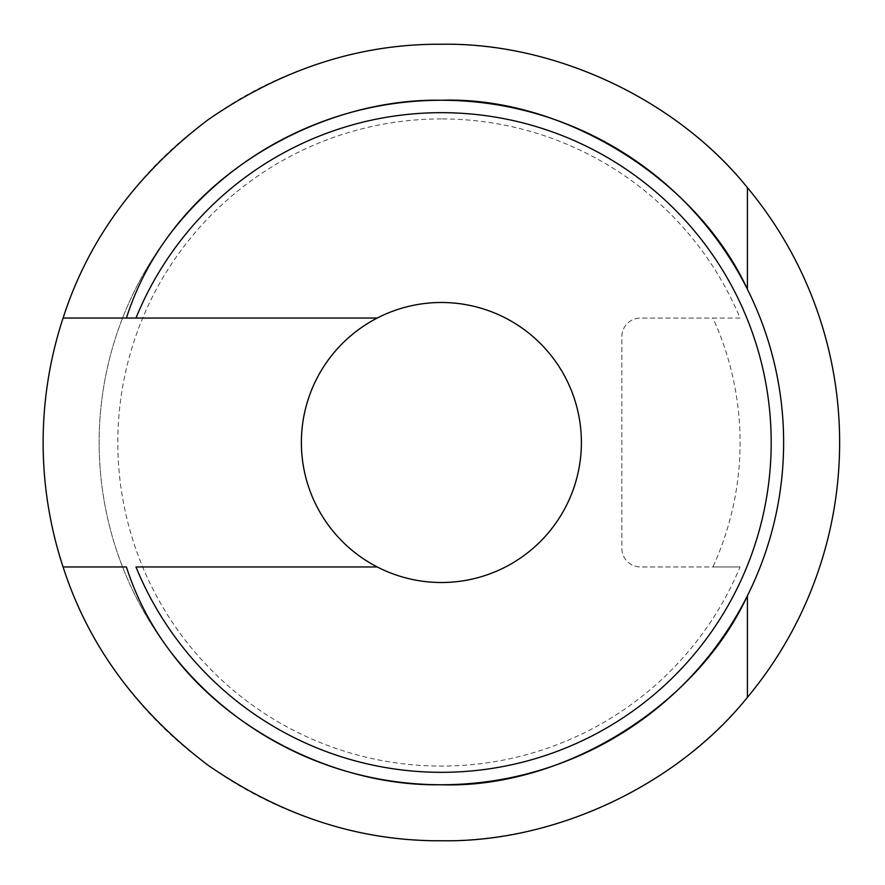 <?xml version="1.0" encoding="UTF-8"?>
<svg xmlns="http://www.w3.org/2000/svg" width="885" height="885" viewBox="0 0 885 885"><rect width="100%" height="100%" fill="white"/><g stroke="black" fill="none" stroke-linecap="round" stroke-linejoin="round"><path stroke-width="0.66" stroke-dasharray="4.42 3.32" d="M441.383 118.922A323.578 323.578 0 0 0 117.805 442.5A323.578 323.578 0 0 0 740.07 566.953L712.912 566.953A298.688 298.688 0 0 0 712.912 318.047L740.07 318.047A323.578 323.578 0 0 0 441.383 118.922M441.383 784.752A342.252 342.252 0 0 1 99.142 442.5A342.252 342.252 0 0 1 441.383 100.248A342.252 342.252 0 0 1 783.634 442.5A342.252 342.252 0 0 1 441.383 784.752A342.252 342.252 0 0 1 99.142 442.5A342.252 342.252 0 0 1 441.383 100.248A342.252 342.252 0 0 1 783.634 442.5A342.252 342.252 0 0 1 441.383 784.752M747.416 289.273A342.252 342.252 0 0 1 747.416 595.727A342.252 342.252 0 0 0 747.416 289.273M441.383 302.493A140.007 140.007 0 0 1 581.39 442.5A140.007 140.007 0 0 1 441.383 582.507A140.007 140.007 0 0 1 301.376 442.5A140.007 140.007 0 0 1 441.383 302.493M441.383 840.75A398.25 398.25 0 0 1 43.133 442.5A398.25 398.25 0 0 1 441.383 44.25A398.25 398.25 0 0 1 839.633 442.5A398.25 398.25 0 0 1 441.383 840.75M740.07 318.047L640.508 318.047A18.662 18.662 0 0 0 621.845 336.709L621.845 548.28A18.673 18.673 0 0 0 640.508 566.953L712.912 566.953M740.07 566.953L640.508 566.953A18.673 18.673 0 0 1 621.845 548.28L621.845 336.709A18.673 18.673 0 0 1 640.508 318.047L712.912 318.047M63.078 566.953L126.389 566.953M135.969 566.953L377.242 566.953M377.242 318.047L135.969 318.047M126.389 318.047L63.078 318.047"/><path stroke-width="1.33" d="M747.416 187.653L747.416 289.273C696.805 178.892 562.749 96.089 441.383 100.259A342.252 342.252 0 0 1 747.416 595.727A342.252 342.252 0 0 1 441.383 784.752C562.749 788.911 696.805 706.108 747.416 595.727L747.416 697.347C676.494 785.603 554.585 842.73 441.383 840.75C359.553 841.303 281.729 816.092 207.886 765.116C136.401 710.909 88.124 644.855 63.078 566.953A398.25 398.25 0 0 1 63.078 318.047C88.124 240.145 136.401 174.091 207.886 119.884C281.729 68.908 359.553 43.697 441.383 44.25C554.585 42.27 676.494 99.397 747.416 187.653A398.25 398.25 0 0 1 747.416 697.347M747.416 595.727A342.252 342.252 0 0 1 171.181 652.555C231.516 733.366 340.559 786.71 441.383 784.752A342.252 342.252 0 0 1 171.181 652.555C151.412 626.691 136.478 598.16 126.389 566.953L63.078 566.953M171.181 232.445A342.252 342.252 0 0 1 441.383 100.259C340.559 98.29 231.516 151.634 171.181 232.445C151.269 258.575 136.334 287.105 126.389 318.047L135.969 318.047A329.795 329.795 0 0 1 771.189 442.5A329.795 329.795 0 0 1 135.969 566.953L377.242 566.953A140.007 140.007 0 0 0 581.39 442.5A140.007 140.007 0 0 0 377.242 318.047A140.007 140.007 0 0 0 377.242 566.953M63.078 318.047L377.242 318.047M441.383 100.259A342.252 342.252 0 0 1 747.416 289.273"/></g></svg>
